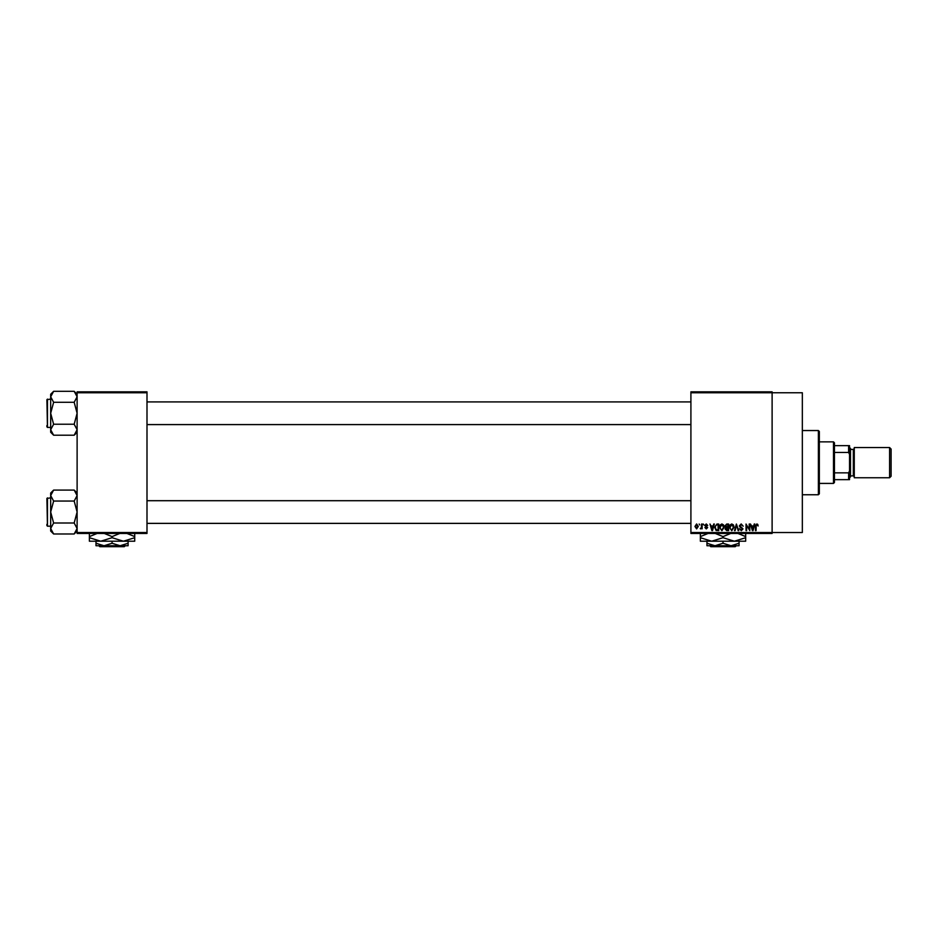 <?xml version="1.0" encoding="UTF-8"?>
<svg xmlns="http://www.w3.org/2000/svg" width="938" height="938" viewBox="0 0 938 938"><rect width="100%" height="100%" fill="white"/><g stroke="black" fill="none" stroke-linecap="round" stroke-linejoin="round"><path stroke-width="1.41" d="M690.907 392.764L690.907 391.826L772.115 391.826L772.115 392.764L802.342 392.764L802.342 532.526L772.115 532.526L772.115 533.464L690.907 533.464L690.907 532.526L772.115 532.526L772.115 392.764L690.907 392.764L690.907 532.526M699.15 524.025L699.748 524.963L699.15 524.025M703.265 524.025L703.875 524.963L703.265 524.025M713.712 524.025L714.346 524.025L712.517 530.638L711.883 530.638L709.972 524.025L711.121 525.995L713.197 525.995L713.712 524.025M723.62 524.975L724.218 527.238L721.897 530.72L719.587 527.32L720.173 524.952L721.897 523.943L723.62 524.975M733.493 524.975L734.091 527.238L731.769 530.72L729.459 527.32L730.045 524.952L731.769 523.943L733.493 524.975M741.196 523.943L743.189 526.171L741.149 524.705L739.93 525.843L743.013 528.915L741.301 530.72L739.496 528.751L741.29 529.947L742.228 528.211L740.234 527.426L739.332 525.855L741.196 523.943M754.234 524.025L754.867 524.025L753.038 530.638L752.405 530.638L750.482 524.025L751.631 525.995L753.718 525.995L754.234 524.025M757.763 524.401L758.127 525.995L756.802 524.705L756.157 525.21L756.063 530.638L755.465 530.638L755.465 526.148L756.825 523.943L757.763 524.401M749.192 524.025L749.802 524.025L749.802 530.638L746.625 525.339L746.625 530.638L746.027 530.638L746.027 524.025L749.192 529.313L749.192 524.025M736.377 524.025L738.745 530.638L738.124 530.638L736.705 524.799L735.122 530.638L734.489 530.638L736.377 524.025M726.739 524.025L728.591 524.025L728.591 530.638L726.727 530.638L725.074 528.973L725.731 527.59L724.91 525.96L726.739 524.025M716.96 524.025L718.719 524.025L718.719 530.638L716.093 530.509L714.686 527.367L716.96 524.025M706.267 523.943L707.733 525.479L706.232 524.623L705.423 525.374L707.651 527.543L706.291 528.915L704.907 527.543L706.279 528.235L707.053 527.648L704.813 525.491L706.267 523.943M701.554 524.025L702.152 524.025L702.152 528.833L701.554 528.059L700.838 528.915L700.264 528.657L701.436 527.496L701.554 524.025M696.617 523.943L698.294 526.429L696.617 528.915L694.941 526.476L696.617 523.943M146.996 533.464L77.115 533.464L77.115 532.526L146.996 532.526L146.996 533.464M146.996 392.764L77.115 392.764L77.115 391.826L146.996 391.826L146.996 532.526M77.115 392.764L77.115 532.526M752.956 528.692L753.507 526.769L751.842 526.769L752.675 529.947L752.956 528.692M731.769 529.947L733.493 527.226L731.781 524.705L730.057 527.344L730.315 528.833L731.769 529.947M727.994 529.864L727.994 527.883L726.235 527.953L725.672 528.868L727.994 529.864M727.994 527.109L727.994 524.799L726.094 524.881L725.508 525.96L727.994 527.109M721.897 529.947L723.62 527.226L721.908 524.705L720.185 527.344L720.443 528.833L721.897 529.947M718.121 529.864L718.121 524.799L717.042 524.799L715.53 525.761L715.284 527.379L716.198 529.736L718.121 529.864M712.434 528.692L712.997 526.769L711.321 526.769L712.153 529.947L712.434 528.692M696.629 528.235L697.696 526.429L696.606 524.623L695.55 526.429L696.629 528.235M818.393 430.542L819.331 431.48L819.331 493.81L818.393 494.748L818.393 430.542L802.342 430.542M77.115 432.266L74.172 435.209L53.618 435.209L50.675 429.721L53.618 424.234L50.675 413.259L53.618 402.285L50.675 396.797L53.618 391.31L50.675 394.253L50.675 432.266L53.618 435.209M46.9 400.983L47.463 399.096L47.463 427.423L46.9 399.658L50.675 399.096M47.463 427.423L50.675 427.423M77.115 394.253L74.172 391.31L53.618 391.31M74.172 391.31L77.115 396.797L74.172 402.285L53.618 402.285M74.172 402.285L77.115 413.259L74.172 424.234L53.618 424.234M74.172 424.234L77.115 429.721L74.172 435.209M833.495 483.422L833.495 441.868L834.445 442.818L834.445 482.472L833.495 483.422L819.331 483.422M833.495 441.868L819.331 441.868M849.547 479.646L848.609 479.646L848.609 472.858L849.547 470.876L849.547 479.646M834.445 479.646L848.609 479.646M834.445 445.644L849.547 445.644L849.547 470.876M834.445 472.858L848.609 472.858M849.547 454.414L848.609 452.433L848.609 445.644M834.445 452.433L848.609 452.433M891.1 449.044L891.1 476.246L889.587 477.759L889.587 447.532L891.1 449.044M849.547 447.532L850.496 448.481L850.496 476.809L849.547 477.759M889.587 477.759L854.272 477.759L854.272 447.532L889.587 447.532M46.9 426.86L46.9 425.535M77.115 531.037L74.172 533.98L53.618 533.98L50.675 528.493L53.618 523.005L50.675 512.031L53.618 501.056L50.675 495.569L53.618 490.082L50.675 493.025L50.675 531.037L53.618 533.98M46.9 499.755L47.463 497.867L47.463 526.195L46.9 498.43L50.675 497.867M47.463 526.195L50.675 526.195M77.115 493.025L74.172 490.082L53.618 490.082M74.172 490.082L77.115 495.569L74.172 501.056L53.618 501.056M74.172 501.056L77.115 512.031L74.172 523.005L53.618 523.005M74.172 523.005L77.115 528.493L74.172 533.98M46.9 525.632L46.9 524.307M709.832 545.74L710.781 546.69L709.832 545.74M736.201 545.74L735.251 546.69L736.201 545.74L731.042 545.74L723.01 543.254L723.01 541.214M731.042 545.74L739.074 545.74L739.074 543.254L731.042 545.74L714.99 545.74L706.959 543.254L706.959 541.214L711.684 541.214L700.358 541.214L700.358 536.595L708.084 533.464M739.074 543.254L739.074 541.214M723.01 543.254L714.99 545.74L706.959 545.74L706.959 543.254M715.284 533.464L723.01 536.595L723.01 537.709L734.348 541.214L745.675 537.709L745.675 541.214L711.684 541.214L700.358 537.709M723.01 536.595L730.749 533.464M745.675 537.709L745.675 533.089M737.936 533.464L745.675 536.595M723.01 537.709L711.684 541.214M700.358 533.089L700.358 536.595M735.251 546.69L710.781 546.69M98.865 545.74L99.815 546.69L98.865 545.74L104.024 545.74L96.004 543.254L96.004 541.214M125.246 545.74L124.297 546.69L125.246 545.74L120.087 545.74L112.056 543.254L112.056 541.214M120.087 545.74L128.107 545.74L128.107 543.254L120.087 545.74L96.004 545.74L96.004 543.254M128.107 543.254L128.107 541.214L89.391 541.214L89.391 536.595L97.13 533.464M112.056 543.254L104.024 545.74M123.382 541.214L134.72 537.709L134.72 541.214L123.382 541.214L112.056 537.709L112.056 536.595L119.794 533.464M134.72 537.709L134.72 533.089M126.982 533.464L134.72 536.595M112.056 537.709L100.729 541.214L89.391 537.709M104.317 533.464L112.056 536.595M89.391 533.089L89.391 536.595M124.297 546.69L99.815 546.69M850.496 475.871L853.334 475.871L853.334 449.419L854.272 448.481M818.393 494.748L802.342 494.748M690.907 401.921L146.996 401.921M690.907 424.586L146.996 424.586M146.996 523.369L690.907 523.369M146.996 500.704L690.907 500.704M853.334 475.871L854.272 476.809M850.496 449.419L853.334 449.419"/></g></svg>
